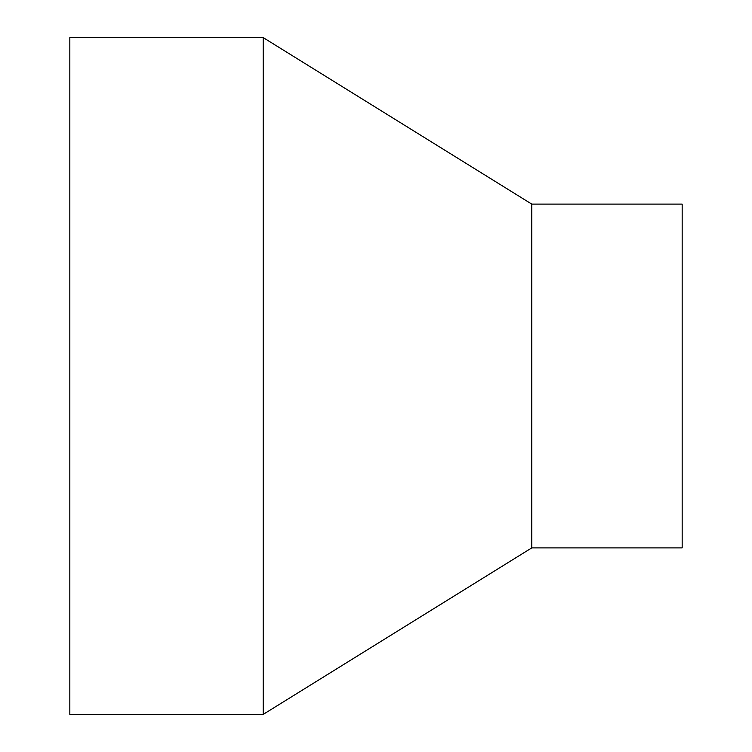 <?xml version="1.0" encoding="UTF-8"?>
<svg xmlns="http://www.w3.org/2000/svg" width="752" height="752" viewBox="0 0 752 752"><rect width="100%" height="100%" fill="white"/><g stroke="black" fill="none" stroke-linecap="round" stroke-linejoin="round"><path stroke-width="1.13" d="M69.833 37.6L69.833 714.4L263.2 714.4L263.2 37.6L69.833 37.6M531.767 547.888L531.767 204.112L682.167 204.112L682.167 547.888L531.767 547.888L263.2 714.4M531.767 204.112L263.2 37.6"/></g></svg>
